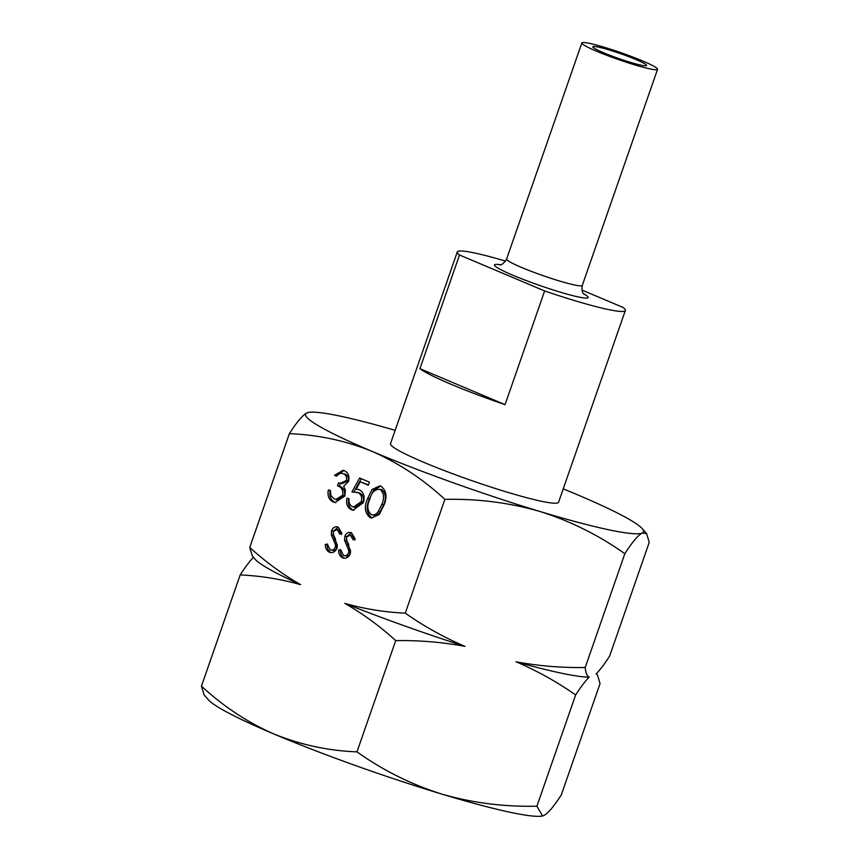 <?xml version="1.0" encoding="UTF-8"?>
<svg xmlns="http://www.w3.org/2000/svg" width="859" height="859" viewBox="0 0 859 859"><rect width="100%" height="100%" fill="white"/><g stroke="black" fill="none" stroke-linecap="round" stroke-linejoin="round"><path stroke-width="1.29" d="M641.125 65.187A28.465 2.598 -160.8 0 1 610.717 55.62A28.465 2.598 -160.8 0 1 592.817 46.773A28.465 2.598 -160.8 0 1 620.552 53.677A28.465 2.598 -160.8 0 1 646.58 65.488A28.465 2.598 -160.8 0 1 641.125 65.187M649.866 68.881A40.083 3.661 -160.8 0 1 607.055 55.416A40.083 3.661 -160.8 0 1 581.854 42.95A40.083 3.661 -160.8 0 1 620.907 52.678A40.083 3.661 -160.8 0 1 657.554 69.311A40.083 3.661 -160.8 0 1 649.866 68.881M581.93 290.063L623.119 307.458A88.982 8.128 -160.8 0 1 625.341 310.496A88.982 8.128 -160.8 0 1 608.29 309.53A88.982 8.128 -160.8 0 1 544.638 290.965L459.511 254.994A88.982 8.128 -160.8 0 1 457.278 251.966A88.982 8.128 -160.8 0 1 505.575 261.115M505.06 404.643L419.922 368.661A88.982 8.128 19.2 0 0 505.06 404.643L544.638 290.965M419.922 368.661L459.511 254.994M457.278 251.966L390.501 443.706A88.982 8.128 19.2 0 0 446.465 471.398A88.982 8.128 19.2 0 0 541.524 501.28A88.982 8.128 19.2 0 0 558.575 502.236L625.341 310.496M563.236 488.857A178.919 16.332 -160.8 0 1 576.711 494.451A178.919 16.332 -160.8 0 1 642.221 528.618A178.919 16.332 -160.8 0 1 642.264 532.999A178.919 16.332 -160.8 0 1 540.096 511.524A178.919 16.332 -160.8 0 1 372.366 451.501A178.919 16.332 -160.8 0 1 306.813 412.954A178.919 16.332 -160.8 0 1 308.564 412.427A178.919 16.332 -160.8 0 1 395.161 430.327M542.555 815.975L542.126 816.05A178.919 16.332 -160.8 0 1 441.698 794.06A178.919 16.332 -160.8 0 1 273.978 734.026A178.919 16.332 -160.8 0 1 208.469 699.86L204.066 694.834L201.446 686.148L240.187 574.907C260.835 575.863 280.99 579.127 300.661 584.711C282.514 574.274 265.549 561.85 249.754 547.441L289.376 433.666C318.238 434.804 345.898 440.742 372.366 451.501C398.877 463.205 423.058 479.172 444.887 499.38C477.615 498.628 509.355 502.676 540.096 511.524C570.623 521.188 598.873 535.254 624.826 553.722C632.16 542.233 637.979 535.329 642.264 532.999L646.623 533.643L649.243 542.34L609.622 656.115C604.371 664.254 599.861 670.192 596.092 673.918L597.434 674.884L600.054 683.581L561.324 794.811C553.98 806.3 548.171 813.205 543.876 815.535L542.555 815.975L536.907 806.193C504.179 806.945 472.439 802.907 441.698 794.06C411.171 784.385 382.921 770.319 356.968 751.861L395.709 640.621C419.321 640.245 442.396 642.156 464.923 646.355C443.716 637.26 423.831 626.2 405.265 613.154C384.617 612.209 364.463 608.945 344.792 603.362C362.938 613.788 379.914 626.211 395.709 640.621M356.968 751.861C328.46 750.798 300.8 744.86 273.978 734.026C247.768 722.526 223.598 706.56 201.446 686.148M343.439 555.376C345.64 556.202 347.369 555.376 348.604 552.906L348.733 550.265L344.599 540.408L344.803 536.317C346.317 532.945 348.539 531.742 351.46 532.73L355.154 538.937L353.092 539.742L350.418 535.103L346.553 536.939L346.735 540.569L348.486 544.037L350.311 553.668C348.518 557.512 345.941 558.898 342.58 557.835C339.96 556.396 338.618 553.83 338.575 550.136L340.615 549.61L343.439 555.376L345.962 555.988M350.569 532.451L351.46 532.73M350.418 535.103L352.233 535.479L350.418 535.103M343.557 558.146L344.395 558.21C341.775 556.782 340.432 554.216 340.389 550.522L340.712 550.436M336.642 476.219L334.495 475.306L343.063 470.26L344.287 470.657C348.271 472.633 349.699 476.208 348.582 481.384L343.643 486.355L345.339 490.006L344.921 495.922L334.892 502.59L333.281 502.075C328.9 499.874 327.268 495.804 328.363 489.877L330.511 490.79L330.951 495.718L334.387 499.025L335.815 499.476L342.687 495.267C343.385 490.349 341.657 487.203 337.523 485.829L338.586 482.758L340.239 483.295L346.435 480.46C346.993 477.11 345.941 474.866 343.246 473.728L345.071 474.114L343.246 473.728C340.744 472.826 338.543 473.653 336.642 476.219M405.265 613.154L444.887 499.38M368.371 485.228L360.222 481.781L356.195 489.104L359.212 489.716C363.786 492.25 365.161 496.577 363.346 502.687L352.985 510.225L351.32 509.698C347.304 507.519 345.844 503.675 346.95 498.177L349.108 499.079C348.593 502.783 349.731 505.317 352.512 506.681L353.575 507.014L361.231 501.667C362.391 497.232 361.231 494.226 357.763 492.626L351.943 491.928L359.61 478.001L369.434 482.157L368.371 485.228M367.598 498.553L372.097 489.437L379.914 485.829L381.085 486.205C386.507 490.736 387.441 497.146 383.866 505.425L379.216 514.498L371.303 518.02L370.132 517.644C364.796 513.102 363.948 506.746 367.598 498.553L369.413 498.939L373.579 490.253L380.805 486.087M330.178 549.771C332.379 550.598 334.108 549.771 335.343 547.301L335.472 544.66L331.338 534.803L331.542 530.712C333.056 527.34 335.278 526.138 338.199 527.125L341.893 533.332L339.831 534.148L337.157 529.498L333.292 531.334L333.475 534.964L335.225 538.432L337.05 548.063C335.257 551.908 332.68 553.293 329.319 552.23C326.688 550.791 325.357 548.225 325.314 544.531L327.354 544.005L330.178 549.771L332.701 550.383M337.308 526.846L338.199 527.125M337.157 529.498L338.972 529.874L337.157 529.498M330.296 552.541L331.134 552.605C328.514 551.177 327.172 548.611 327.129 544.917L327.451 544.831M253.716 557.104C249.872 560.927 245.363 566.865 240.187 574.907M249.754 547.441L252.374 556.138L254.994 559.123A181.303 16.546 -160.8 0 0 300.661 584.711M308.564 412.427L306.813 412.954C302.508 415.294 296.699 422.198 289.376 433.666M536.907 806.193L575.637 694.963C580.888 686.813 585.398 680.876 589.167 677.15C587.019 676.119 585.698 672.898 585.204 667.497L624.826 553.722M585.204 667.497C561.582 667.872 538.518 665.972 515.991 661.774C537.186 670.858 557.072 681.917 575.637 694.963M464.923 646.355A181.303 16.546 -160.8 0 1 344.792 603.362M589.167 677.15A181.303 16.546 -160.8 0 1 515.991 661.774M334.495 475.306L336.309 475.693L343.922 470.507M333.281 502.075L335.096 502.451C330.715 500.249 329.083 496.191 330.178 490.264M335.815 502.719L335.096 502.451M342.687 495.267L344.502 495.654C345.2 490.736 343.471 487.59 339.337 486.215L340.347 483.316M335.815 499.476L337.63 499.852L344.502 495.654M337.523 485.829L339.337 486.215M346.435 480.46L348.249 480.847C348.808 477.486 347.755 475.242 345.071 474.114M340.239 483.295L342.054 483.671L348.249 480.847M336.878 475.929L336.309 475.693M368.479 484.884L360.222 481.781M356.195 489.104L358.761 489.544M351.32 509.698L353.135 510.085C349.119 507.905 347.659 504.061 348.775 498.553M353.844 510.353L353.135 510.085M361.231 501.667L363.046 502.043C364.205 497.619 363.046 494.601 359.577 493.002L356.227 492.153M353.575 507.014L355.39 507.401L363.046 502.043M357.763 492.626L359.577 493.002M353.994 491.896L361.252 478.699M370.132 517.644L371.947 518.031C366.61 513.489 365.773 507.121 369.413 498.939M373.085 514.992C375.78 515.787 378.089 514.799 380.011 512.028L383.543 504.888C386.389 498.521 385.841 493.453 381.901 489.684L380.086 489.297C374.846 489.147 371.399 492.54 369.757 499.444C366.782 505.79 367.287 510.847 371.271 514.605L373.944 515.25M380.011 512.028L378.196 511.642L381.729 504.512C384.574 498.145 384.027 493.066 380.086 489.297L381.901 489.684M371.271 514.605C373.966 515.411 376.274 514.423 378.196 511.642M383.543 504.888L381.729 504.512M348.604 552.906L350.461 553.121M345.254 555.762C347.466 556.578 349.183 555.752 350.418 553.293L350.547 550.651L346.413 540.794L346.617 536.692L351.492 532.741M348.733 550.265L350.547 550.651M344.599 540.408L346.413 540.794M344.803 536.317L346.617 536.692M354.907 540.128L352.233 535.479M338.575 550.136L340.389 550.522M335.343 547.301L337.2 547.527M331.993 550.157C334.205 550.973 335.923 550.157 337.157 547.688L337.286 545.046L333.152 535.189L333.356 531.098L338.231 527.136M335.472 544.66L337.286 545.046M331.338 534.803L333.152 535.189M331.542 530.712L333.356 531.098M341.646 534.523L338.972 529.874M325.314 544.531L327.129 544.917M581.854 42.95L506.585 259.074A40.083 3.661 19.2 0 0 531.796 271.541A40.083 3.661 19.2 0 0 574.607 285.005A40.083 3.661 19.2 0 0 582.284 285.435C581.178 294.862 584.979 294.165 584.217 294.433L584.217 294.433M583.551 293.724A49.618 4.531 -160.8 0 1 539.828 285.51A49.618 4.531 -160.8 0 1 500.453 264.787M346.606 544.993L348.421 545.379M333.346 539.388L335.16 539.774M657.554 69.311L582.284 285.435M506.585 259.074C501.602 267.149 499.058 264.25 499.476 264.926M596.361 673.66L597.434 674.884M642.221 528.618L646.623 533.643"/></g></svg>
